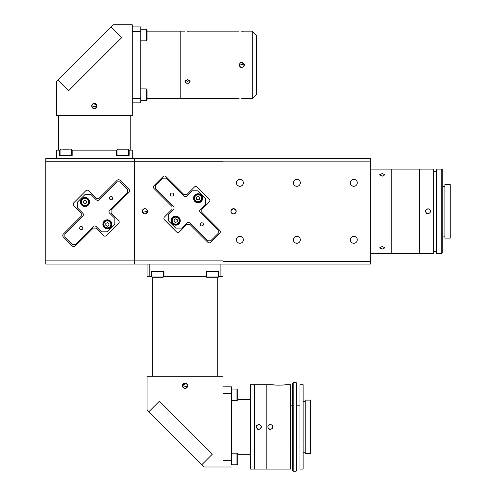 <?xml version="1.0" encoding="UTF-8"?>
<svg xmlns="http://www.w3.org/2000/svg" width="496" height="496" viewBox="0 0 496 496"><rect width="100%" height="100%" fill="white"/><g stroke="black" fill="none" stroke-linecap="round" stroke-linejoin="round"><path stroke-width="0.74" d="M370.679 253.499L391.772 253.499L391.772 169.117L391.772 253.499L419.597 253.499L419.597 169.117L433.312 169.117L433.312 253.499L419.597 253.499L419.597 169.117L370.679 169.117M426.176 213.175L428.036 213.943C424.632 212.189 424.632 210.428 428.036 208.673L425.599 210.292M428.036 208.673C431.439 210.428 431.439 212.183 428.036 213.943M436.474 171.225L433.312 171.225M436.474 251.391L433.312 251.391M441.75 253.499L441.75 169.117L436.474 169.117L436.474 253.499L441.75 253.499L442.804 252.445L442.804 170.171L441.75 169.117M444.912 186.521L442.804 186.521M444.912 236.096L442.804 236.096M429.908 213.168L430.478 210.31M450.188 238.099L450.188 184.518L444.912 184.518L444.912 238.099L450.188 238.099M233.56 208.673A2.635 2.635 0 0 0 230.925 211.308A2.635 2.635 0 0 0 233.56 213.943C236.964 212.189 236.964 210.434 233.56 208.673C230.156 210.428 230.156 212.183 233.56 213.943A2.635 2.635 0 0 0 236.195 211.308A2.635 2.635 0 0 0 233.56 208.673C230.156 210.428 230.156 212.189 233.56 213.943C236.964 212.189 236.964 210.428 233.56 208.673M296.844 236.307A3.478 3.478 0 0 0 293.365 239.785A3.478 3.478 0 0 0 296.844 243.269A3.478 3.478 0 0 0 300.328 239.785A3.478 3.478 0 0 0 296.844 236.307M353.803 179.347A3.478 3.478 0 0 0 350.325 182.832A3.478 3.478 0 0 0 353.803 186.31A3.478 3.478 0 0 0 357.281 182.832A3.478 3.478 0 0 0 353.803 179.347M353.803 236.307A3.478 3.478 0 0 0 350.325 239.785A3.478 3.478 0 0 0 353.803 243.269A3.478 3.478 0 0 0 357.281 239.785A3.478 3.478 0 0 0 353.803 236.307M296.844 179.347A3.478 3.478 0 0 0 293.365 182.832A3.478 3.478 0 0 0 296.844 186.31A3.478 3.478 0 0 0 300.328 182.832A3.478 3.478 0 0 0 296.844 179.347M236.425 183.167C236.573 184.903 237.727 185.957 239.89 186.31A3.478 3.478 0 0 0 243.369 182.832A3.478 3.478 0 0 0 239.89 179.347A3.478 3.478 0 0 0 236.406 182.832A3.478 3.478 0 0 0 239.89 186.31L241.998 185.597M241.998 237.02L239.89 236.307A3.478 3.478 0 0 0 236.406 239.785A3.478 3.478 0 0 0 239.89 243.269A3.478 3.478 0 0 0 243.369 239.785A3.478 3.478 0 0 0 239.89 236.307C237.727 236.666 236.567 237.714 236.425 239.45M382.28 249.091L379.645 247.845L382.28 246.456L384.921 247.845L382.28 249.091M382.28 176.161L379.645 174.772L382.28 173.526L384.921 174.772L382.28 176.161M151.819 271.43L151.819 276.966L151.292 276.706L151.292 271.43L163.947 271.43L163.947 276.706L206.138 276.706L206.138 271.43L218.792 271.43L218.265 271.43L218.792 271.43L218.792 276.706L223.014 276.706L223.014 261.46L370.679 261.46L370.679 264.046L134.416 264.046L134.416 260.884L223.014 260.884L223.014 161.733L134.416 161.733L134.416 158.571L370.679 158.571L370.679 261.46M370.679 161.157L223.014 161.157L223.014 261.46M223.014 161.157L223.014 158.571M142.526 212.319L147.597 211.308A2.635 2.635 0 0 0 144.962 208.673A2.635 2.635 0 0 0 142.321 211.308C144.082 214.712 145.836 214.712 147.597 211.308C145.843 207.905 144.082 207.905 142.321 211.308A2.635 2.635 0 0 0 144.962 213.943A2.635 2.635 0 0 0 147.597 211.308C145.843 207.905 144.082 207.905 142.321 211.308M209.889 200.508A2.108 2.108 0 0 1 209.269 201.996L201.81 209.455L201.81 212.437L219.709 230.336A2.108 2.108 0 0 1 219.709 233.325L210.763 242.271A2.108 2.108 0 0 1 207.781 242.271L189.875 224.372L186.893 224.372L179.434 231.83A2.108 2.108 0 0 1 176.452 231.83L164.517 219.895A2.108 2.108 0 0 1 164.517 216.913L171.976 209.455L171.976 206.472L154.076 188.573A2.108 2.108 0 0 1 154.076 185.591L163.029 176.638A2.108 2.108 0 0 1 166.011 176.638L183.911 194.537L186.893 194.537L194.351 187.079A2.108 2.108 0 0 1 197.334 187.079L209.269 199.014A2.108 2.108 0 0 1 209.889 200.508M174.127 221.228A1.686 1.686 0 0 0 174.406 221.718L175.423 222.307A1.686 1.686 0 0 0 175.987 222.307L177.01 221.718A1.686 1.686 0 0 0 177.289 221.228L177.289 220.057A1.686 1.686 0 0 0 177.01 219.567L175.987 218.978A1.686 1.686 0 0 0 175.423 218.978L174.406 219.567A1.686 1.686 0 0 0 174.127 220.057L174.127 221.228L174.127 220.057M196.503 198.853A1.686 1.686 0 0 0 196.782 199.342L197.799 199.931A1.686 1.686 0 0 0 198.363 199.931L199.38 199.342A1.686 1.686 0 0 0 199.665 198.853L199.665 197.681A1.686 1.686 0 0 0 199.38 197.191L198.363 196.602A1.686 1.686 0 0 0 197.799 196.602L196.782 197.191A1.686 1.686 0 0 0 196.503 197.681L196.503 198.853L196.503 197.681M209.269 199.014A2.108 2.108 0 0 1 209.269 201.996M134.416 260.884L134.416 161.733L45.812 161.733L45.812 158.571L134.416 158.571L134.416 264.046L45.812 264.046L45.812 260.884L134.416 260.884M163.42 276.706L163.947 276.706M149.178 264.046L149.178 276.706L147.07 276.706L147.07 264.046M220.906 276.706L220.906 264.046M151.292 276.706L149.178 276.706M206.138 276.706L206.665 276.706L206.138 276.706M218.265 276.706L218.792 276.706L218.265 276.706M187.476 386.775L182.404 385.764A2.635 2.635 0 0 0 185.039 388.399A2.635 2.635 0 0 0 187.68 385.764C185.926 389.168 184.165 389.168 182.404 385.764L186.05 383.327L182.609 384.753M223.014 466.984L204.03 466.984L201.791 464.746L212.381 454.15L159.427 401.202L148.837 411.792L147.07 410.025L147.07 376.272L223.014 376.272L223.014 466.984L231.452 466.984M187.631 385.249L187.68 385.764A2.635 2.635 0 0 0 185.039 383.129A2.635 2.635 0 0 0 182.404 385.764M186.502 383.569L187.68 385.764M159.427 401.202L212.381 454.15L201.791 464.746L148.837 411.792L159.427 401.202M250.375 399.478L237.782 399.478M250.375 454.324L237.782 454.324M254.591 469.092L254.591 384.71L250.375 384.71L250.375 469.092L254.591 469.092L254.591 384.71L266.197 384.71L266.197 469.092L254.591 469.092M223.014 386.818L231.452 386.818L231.452 393.415L223.014 393.415L223.014 460.387L231.452 460.387L231.452 389.031L236.989 389.031L237.782 389.819L237.782 399.838L236.989 400.632L236.989 389.031M231.452 464.771L236.989 464.771L231.452 464.771L231.452 460.387M257.802 429.338L258.813 429.536C255.409 427.781 255.409 426.021 258.813 424.266L256.376 425.884M256.953 428.767L257.79 429.331M258.813 424.266C262.21 426.021 262.21 427.775 258.813 429.536M260.673 428.767L261.249 425.89M272.521 384.71L266.197 384.71L266.197 469.092L290.451 469.092L290.451 384.71L285.181 384.71C285.572 385.225 272.143 385.231 272.521 384.71L274.381 384.946M275.342 385.039L276.439 385.119M277.872 385.175L282.329 385.045M270.413 429.536C267.009 427.781 267.009 426.021 270.413 424.266C273.817 426.021 273.817 427.775 270.413 429.536L269.402 429.338M280.693 469.049L277.884 469.018M270.413 424.266L267.983 425.884M268.553 428.767L269.396 429.331M272.279 428.767L272.85 427.912M272.85 427.905L272.85 425.89M296.149 382.602L296.782 383.234L296.782 470.568L296.149 471.2L296.149 382.602L293.198 382.602L293.198 471.2L296.149 471.2M293.198 471.2L292.566 470.568L292.566 383.234L293.198 382.602M299.95 447.993L296.782 447.993M292.566 447.993L290.451 447.993M299.95 405.802L296.782 405.802M292.566 405.802L290.451 405.802M310.496 453.691L310.496 400.111L305.22 400.111L305.22 453.691L310.496 453.691M272.521 428.482L272.521 425.32M303.112 469.092L303.112 384.71L299.95 384.71L299.95 469.092L303.112 469.092M305.22 401.586L303.112 401.586M305.22 452.216L303.112 452.216M200.694 225.488A1.581 1.581 0 0 0 202.932 225.488A1.581 1.581 0 0 0 202.932 223.256A1.581 1.581 0 0 0 200.694 223.256A1.581 1.581 0 0 0 200.694 225.488M170.86 195.66A1.581 1.581 0 0 0 173.098 195.66A1.581 1.581 0 0 0 173.098 193.421A1.581 1.581 0 0 0 170.86 193.421A1.581 1.581 0 0 0 170.86 195.66M172.503 223.851A4.538 4.538 0 0 0 178.913 223.851A4.538 4.538 0 0 0 178.913 217.434A4.538 4.538 0 0 0 172.503 217.434A4.538 4.538 0 0 0 172.503 223.851M194.872 201.475A4.538 4.538 0 0 0 201.289 201.475A4.538 4.538 0 0 0 201.289 195.058A4.538 4.538 0 0 0 194.872 195.058A4.538 4.538 0 0 0 194.872 201.475M207.781 240.777L210.763 240.777L218.221 233.325L218.221 230.336L200.322 212.437A2.108 2.108 0 0 1 200.322 209.455L205.542 204.234L205.542 198.27L198.084 190.811L192.113 190.811L186.893 196.032A2.108 2.108 0 0 1 183.911 196.032L166.011 178.132L163.029 178.132L155.57 185.591L155.57 188.573L173.47 206.472A2.108 2.108 0 0 1 173.47 209.455L168.249 214.675L168.249 220.646L175.708 228.098L181.672 228.098L186.893 222.878A2.108 2.108 0 0 1 189.875 222.878L207.781 240.777M162.527 277.76L152.607 277.76L162.527 277.76M151.931 271.43L163.42 271.43L163.42 276.966L162.626 277.76M156.649 277.76L155.601 277.76M217.477 277.76L207.458 277.76A0.794 0.794 0 0 1 206.665 276.966L218.265 276.966A0.794 0.794 0 0 1 217.477 277.76M206.665 276.966L206.665 271.43L218.265 271.43L218.265 276.966M213.987 277.76L215.512 277.76M237.782 395.994L237.782 392.975M237.782 391.809L237.782 389.819M237.782 460.883L237.782 463.983L236.989 464.771L236.989 453.17L237.782 453.958L237.782 460.883M237.782 461.987L237.782 460.827M237.782 460.133L237.782 453.958M197.799 196.602L196.782 197.191M196.782 199.342L197.799 199.931M198.363 199.931L199.38 199.342M199.665 198.853L199.665 197.681M199.38 197.191L198.363 196.602M175.423 218.978L174.406 219.567M174.406 221.718L175.423 222.307M175.987 222.307L177.01 221.718M177.289 221.228L177.289 220.057M177.01 219.567L175.987 218.978M198.084 194.258A4.005 4.005 0 0 1 202.089 198.27A4.005 4.005 0 0 1 198.084 202.275A4.005 4.005 0 0 1 194.072 198.27A4.005 4.005 0 0 1 198.084 194.258M198.084 196.441L199.665 197.352L199.665 199.181L198.084 200.093L196.503 199.181L196.503 197.352L198.084 196.441M175.708 216.634A4.005 4.005 0 0 1 179.713 220.646A4.005 4.005 0 0 1 175.708 224.651A4.005 4.005 0 0 1 171.697 220.646A4.005 4.005 0 0 1 175.708 216.634M175.708 218.817L177.289 219.728L177.289 221.557L175.708 222.468L174.127 221.557L174.127 219.728L175.708 218.817M175.708 222.227A1.581 1.581 0 0 1 174.127 220.646A1.581 1.581 0 0 1 175.708 219.058A1.581 1.581 0 0 1 177.289 220.646A1.581 1.581 0 0 1 175.708 222.227M96.77 105.003L93.322 103.577M91.748 105.499L91.698 106.014A2.635 2.635 0 0 0 94.333 108.655A2.635 2.635 0 0 0 96.968 106.014A2.635 2.635 0 0 0 94.333 103.379A2.635 2.635 0 0 0 91.698 106.014C93.453 109.418 95.207 109.418 96.968 106.014C95.213 102.616 93.459 102.616 91.698 106.014M132.302 24.8L113.317 24.8L111.079 27.038L121.669 37.628L68.721 90.582L58.125 79.992L56.364 81.759L56.364 115.506L132.302 115.506L132.302 24.8M91.896 107.024L96.968 106.014M58.125 79.992L111.079 27.038L121.669 37.628L68.721 90.582L58.125 79.992M239.072 98.636L180.172 98.636L180.172 31.13L147.07 31.13M184.921 31.13L180.172 31.13L180.172 98.636L147.07 98.636M132.302 26.908L140.74 26.908L140.74 31.391L132.302 31.391L132.302 98.369L140.74 98.369L140.74 31.391M140.74 98.369L140.74 102.852L132.302 102.852M147.07 35.049L147.07 40.058L146.277 40.852L146.277 29.245L147.07 30.039L147.07 35.049M147.07 32.414L147.07 30.039L146.277 29.245L140.74 29.245L146.277 29.245M147.07 94.711L147.07 99.721L146.277 100.514L146.277 88.914L147.07 89.702L147.07 94.711M244.144 65.894L244.342 64.883C242.587 68.281 240.827 68.281 239.072 64.883C240.827 68.281 242.587 68.281 244.342 64.883L239.27 63.872M239.847 66.749L241.695 67.518L240.696 67.32L239.277 65.9M241.707 98.53C238.303 98.642 238.303 98.642 241.707 98.53C245.111 98.642 245.111 98.642 241.707 98.53L243.542 98.58M241.707 31.229C245.111 31.118 245.111 31.118 241.707 31.229C238.303 31.118 238.303 31.118 241.707 31.229L242.687 31.217M242.755 31.217L243.499 31.186M187.556 31.229C190.96 31.118 190.96 31.118 187.556 31.229C184.152 31.118 184.152 31.118 187.556 31.229L188.536 31.217M188.604 31.217L189.348 31.186M252.253 31.13L256.475 35.346L256.475 94.414L252.253 98.636L252.253 31.13L244.342 31.13M239.072 64.883C240.827 61.479 242.581 61.479 244.342 64.883L244.144 63.866L240.696 62.446L242.488 62.36M187.556 83.991L184.921 81.759L187.556 79.422L190.191 81.759L187.556 83.991M185.405 80.42L187.556 81.344L189.708 80.42M240.678 62.453L239.835 63.029M252.253 98.636L243.573 98.58M116.486 155.409L116.486 150.133L117.013 150.133M72.18 155.409L72.18 150.133L71.653 150.133M60.053 150.133L59.526 150.133L59.526 155.409M56.364 158.571L56.364 150.133L59.526 150.133M132.302 158.571L132.302 150.133L128.613 150.133M72.18 150.133L116.486 150.133M129.14 155.409L129.14 150.133M62.763 235.544A2.108 2.108 0 0 1 63.383 234.056L81.282 216.157L81.282 213.175L73.823 205.716A2.108 2.108 0 0 1 73.823 202.728L85.752 190.799A2.108 2.108 0 0 1 88.741 190.799L96.199 198.257L99.181 198.257L117.081 180.358A2.108 2.108 0 0 1 120.063 180.358L129.01 189.305A2.108 2.108 0 0 1 129.01 192.287L111.11 210.186L111.11 213.175L118.569 220.627A2.108 2.108 0 0 1 118.569 223.615L106.64 235.544A2.108 2.108 0 0 1 103.652 235.544L96.199 228.086L93.211 228.086L75.311 245.991A2.108 2.108 0 0 1 72.329 245.991L63.383 237.038A2.108 2.108 0 0 1 62.763 235.544M45.812 260.884L45.812 161.733M108.965 223.77A1.686 1.686 0 0 0 108.686 223.281M107.669 222.698A1.686 1.686 0 0 0 107.099 222.698M106.082 223.281A1.686 1.686 0 0 0 105.803 223.77M105.803 224.948A1.686 1.686 0 0 0 106.082 225.438M107.099 226.021A1.686 1.686 0 0 0 107.669 226.021M108.686 225.438A1.686 1.686 0 0 0 108.965 224.948M86.589 201.395A1.686 1.686 0 0 0 86.31 200.911M85.293 200.322A1.686 1.686 0 0 0 84.729 200.322M83.706 200.911A1.686 1.686 0 0 0 83.427 201.395M83.427 202.573A1.686 1.686 0 0 0 83.706 203.062M84.729 203.645A1.686 1.686 0 0 0 85.293 203.645M86.31 203.062A1.686 1.686 0 0 0 86.589 202.573M80.16 226.97A1.581 1.581 0 0 0 80.16 229.208A1.581 1.581 0 0 0 82.398 229.208A1.581 1.581 0 0 0 82.398 226.97A1.581 1.581 0 0 0 80.16 226.97M109.994 197.135A1.581 1.581 0 0 0 109.994 199.373A1.581 1.581 0 0 0 112.232 199.373A1.581 1.581 0 0 0 112.232 197.135A1.581 1.581 0 0 0 109.994 197.135M81.803 198.778A4.538 4.538 0 0 0 81.803 205.189A4.538 4.538 0 0 0 88.214 205.189A4.538 4.538 0 0 0 88.214 198.778A4.538 4.538 0 0 0 81.803 198.778M104.179 221.154A4.538 4.538 0 0 0 104.179 227.565A4.538 4.538 0 0 0 110.589 227.565A4.538 4.538 0 0 0 110.589 221.154A4.538 4.538 0 0 0 104.179 221.154M64.871 234.056L64.871 237.038L72.329 244.497L75.311 244.497L93.211 226.598A2.108 2.108 0 0 1 96.199 226.598L101.42 231.818L107.384 231.818L114.843 224.359L114.843 218.395L109.622 213.175A2.108 2.108 0 0 1 109.622 210.186L127.522 192.287L127.522 189.305L120.063 181.846L117.081 181.846L99.181 199.745A2.108 2.108 0 0 1 96.199 199.745L90.973 194.525L85.008 194.525L77.55 201.984L77.55 207.948L82.77 213.175A2.108 2.108 0 0 1 82.77 216.157L64.871 234.056M63.215 149.079L68.491 149.079M60.053 149.866L71.653 149.866L71.653 155.409L60.053 155.409L60.053 149.866L60.847 149.079M122.81 149.079L127.819 149.079L128.613 149.866L117.013 149.866L117.8 149.079L122.81 149.079M128.613 149.866L128.613 155.409L117.013 155.409L117.013 149.866M120.175 149.079L117.8 149.079M107.384 220.354A4.005 4.005 0 0 1 111.389 224.359A4.005 4.005 0 0 1 107.384 228.365A4.005 4.005 0 0 1 103.373 224.359A4.005 4.005 0 0 1 107.384 220.354M107.384 222.53L108.965 223.448L108.965 225.271L107.384 226.188L105.803 225.271L105.803 223.448L107.384 222.53M85.008 197.978A4.005 4.005 0 0 1 89.02 201.984A4.005 4.005 0 0 1 85.008 205.995A4.005 4.005 0 0 1 81.003 201.984A4.005 4.005 0 0 1 85.008 197.978M85.008 200.155L86.589 201.072L86.589 202.895L85.008 203.813L83.427 202.895L83.427 201.072L85.008 200.155M85.008 203.565A1.581 1.581 0 0 1 83.427 201.984A1.581 1.581 0 0 1 85.008 200.403A1.581 1.581 0 0 1 86.589 201.984A1.581 1.581 0 0 1 85.008 203.565M151.819 276.966L152.607 277.76L151.819 276.966L163.42 276.966M198.084 201.748A3.478 3.478 0 0 0 201.562 198.27A3.478 3.478 0 0 0 198.084 194.785A3.478 3.478 0 0 0 194.599 198.27A3.478 3.478 0 0 0 198.084 201.748M175.708 224.124A3.478 3.478 0 0 0 179.186 220.646A3.478 3.478 0 0 0 175.708 217.161A3.478 3.478 0 0 0 172.224 220.646A3.478 3.478 0 0 0 175.708 224.124M107.384 227.838A3.478 3.478 0 0 0 110.862 224.359A3.478 3.478 0 0 0 107.384 220.881A3.478 3.478 0 0 0 103.906 224.359A3.478 3.478 0 0 0 107.384 227.838M85.008 205.468A3.478 3.478 0 0 0 88.493 201.984A3.478 3.478 0 0 0 85.008 198.505A3.478 3.478 0 0 0 81.53 201.984A3.478 3.478 0 0 0 85.008 205.468M152.346 376.272L152.346 277.71M217.738 376.272L217.738 277.71M231.452 400.632L236.989 400.632M231.452 453.17L236.989 453.17M140.74 40.852L146.277 40.852M140.74 100.514L146.277 100.514L147.07 99.721M140.74 88.914L146.277 88.914M239.072 31.13L190.191 31.13M130.194 150.133L130.194 115.506M58.472 150.133L58.472 115.506M71.653 149.866L70.866 149.079"/></g></svg>
